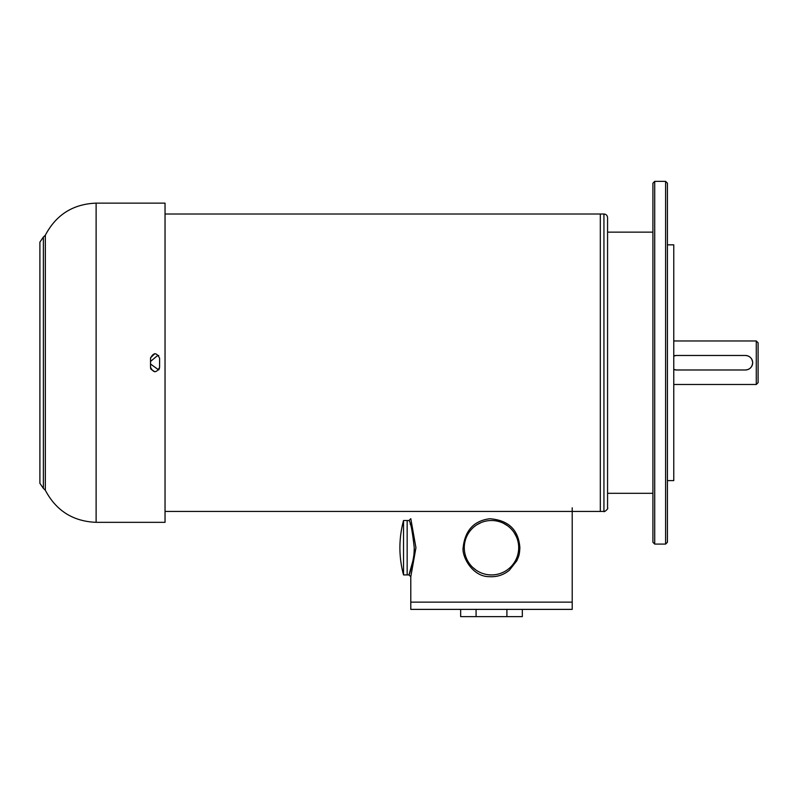 <?xml version="1.0" encoding="UTF-8"?>
<svg xmlns="http://www.w3.org/2000/svg" width="798" height="798" viewBox="0 0 798 798"><rect width="100%" height="100%" fill="white"/><g stroke="black" fill="none" stroke-linecap="round" stroke-linejoin="round"><path stroke-width="1.2" d="M409.803 572.635L408.975 574.919L410.79 576.735L410.79 602.131L572.206 602.131L572.206 609.383L410.79 609.383L410.79 602.131L572.206 602.131L572.206 507.817M414.242 547.717C414.97 555.997 409.544 575.149 408.995 574.859L413.165 559.877C413.673 556.036 414.062 555.957 414.242 547.717C412.506 531.418 410.751 522.351 408.975 520.515C410.651 522.012 412.406 531.079 414.242 547.717M410.79 576.735L415.948 547.717L410.79 518.7L408.975 520.515L407.16 520.515L407.16 574.919L408.975 574.919M410.232 524.077L410.401 524.585M463.119 547.717C461.813 556.555 472.466 576.974 489.533 576.665C496.895 577.124 503.498 574.989 509.343 570.281L516.885 560.685C518.381 556.595 519.398 556.505 519.877 547.717C518.54 529.822 508.506 520.166 489.792 518.75C473.902 520.765 465.015 530.421 463.119 547.717M472.516 567.208L476.226 570.231M517.403 556.016L517.563 555.508M518.141 553.214L518.51 550.879M518.7 547.717A27.202 27.202 0 0 1 477.892 571.278A27.202 27.202 0 0 1 477.892 524.156A27.202 27.202 0 0 1 518.7 547.717L518.64 545.932M518.381 543.588L518.261 542.84M516.406 536.775L514.092 532.565M507.718 525.872L503.548 523.328M481.194 522.54L477.024 524.685M407.16 547.717L407.16 574.919L403.539 574.919L403.539 520.515L407.16 520.515L407.16 547.717M460.665 609.383L460.665 616.635L522.331 616.635L522.331 609.383M506.91 609.383L506.91 616.635M476.077 609.383L476.077 616.635M652.914 493.314L607.567 493.314L607.567 507.817L607.567 217.635C607.358 215.43 606.141 214.223 603.936 214.014L603.936 511.448L600.315 511.448L600.315 214.014L600.315 511.448L165.036 511.448M756.285 340.965L756.285 384.486L758.1 382.681L758.1 342.781L756.285 340.965L673.761 340.965M676.265 369.983A7.252 7.252 0 0 1 673.761 369.454L676.485 369.983L745.402 369.983C749.771 369.604 752.185 367.18 752.664 362.731C752.195 358.282 749.781 355.858 745.402 355.469L676.485 355.469L673.761 355.998A7.252 7.252 0 0 1 676.225 355.479M745.472 369.983A7.252 7.252 0 0 0 752.664 362.801A7.252 7.252 0 0 0 745.621 355.479M150.533 364.018L158.722 369.943M157.675 355.469A7.252 7.252 0 0 0 157.645 355.469A7.252 7.252 0 0 1 158.752 355.549L157.675 355.469L150.533 361.434M667.417 480.615L673.761 480.615L673.761 244.836L667.417 244.836M665.602 544.086L667.417 542.281L667.417 183.181L665.602 181.365L654.719 181.365L654.719 544.086L665.602 544.086L665.602 181.365M654.719 544.086L652.914 542.281L652.914 183.181L654.719 181.365M607.567 217.635L607.567 232.148L652.914 232.148M165.036 500.945L165.036 203.131L96.119 203.131L96.119 522.331L165.036 522.331L165.036 500.945M150.533 358.192L150.533 367.26C153.485 373.105 156.508 373.105 159.6 367.26L159.6 358.192C156.538 352.347 153.515 352.347 150.533 358.192L150.533 358.122M159.45 368.417L159.241 369.035M154.882 371.788L151.002 369.274M150.962 369.195L150.682 368.427M150.642 368.257L150.543 367.629M150.553 357.763L154.842 353.664M43.371 471.568L43.371 237.046L39.9 242.123L39.9 483.339L43.371 488.406L43.371 471.568M43.371 488.406L45.336 490.231L45.336 235.22C56.099 214.762 73.027 204.059 96.119 203.131M403.539 520.515A103.83 103.83 0 0 0 403.539 574.919M603.936 214.014L165.036 214.014M756.285 384.486L673.761 384.486M603.936 511.448C603.807 512.635 608.814 508.585 607.567 507.817M43.371 237.046L45.336 235.22M45.336 490.231C56.099 510.69 73.027 521.393 96.119 522.331"/></g></svg>
